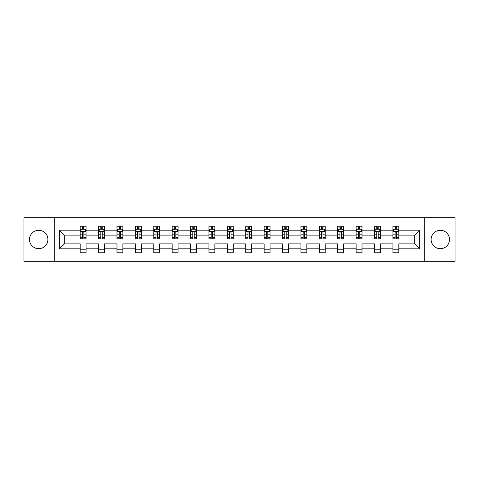 <?xml version="1.0" encoding="UTF-8"?>
<svg xmlns="http://www.w3.org/2000/svg" width="479" height="479" viewBox="0 0 479 479"><rect width="100%" height="100%" fill="white"/><g stroke="black" fill="none" stroke-linecap="round" stroke-linejoin="round"><path stroke-width="0.72" d="M440.309 230.303A9.197 9.197 0 0 0 431.112 239.5A9.197 9.197 0 0 0 440.309 248.697A9.197 9.197 0 0 0 449.506 239.5A9.197 9.197 0 0 0 440.309 230.303M38.691 230.303A9.197 9.197 0 0 0 29.494 239.5A9.197 9.197 0 0 0 38.691 248.697A9.197 9.197 0 0 0 47.888 239.5A9.197 9.197 0 0 0 38.691 230.303M424.214 261.312L455.05 261.312L455.05 217.688L424.214 217.688L424.214 261.312L54.786 261.312L54.786 217.688L23.95 217.688L23.95 261.312L54.786 261.312M398.803 248.817L398.803 243.865L414.724 243.865L419.676 248.817L398.803 248.817L398.803 252.768L392.906 252.768L392.906 248.817L380.41 248.817L380.41 252.768L374.512 252.768L374.512 248.817L362.016 248.817L362.016 252.768L356.119 252.768L356.119 248.817L343.617 248.817L343.617 252.768L337.725 252.768L337.725 248.817L325.223 248.817L325.223 252.768L319.331 252.768L319.331 248.817L306.829 248.817L306.829 252.768L300.932 252.768L300.932 248.817L288.436 248.817L288.436 252.768L282.538 252.768L282.538 248.817L270.042 248.817L270.042 252.768L264.145 252.768L264.145 248.817L251.643 248.817L251.643 252.768L245.751 252.768L245.751 248.817L233.249 248.817L233.249 252.768L227.357 252.768L227.357 248.817L214.855 248.817L214.855 252.768L208.958 252.768L208.958 248.817L196.462 248.817L196.462 252.768L190.564 252.768L190.564 248.817L178.068 248.817L178.068 252.768L172.171 252.768L172.171 248.817L159.669 248.817L159.669 252.768L153.777 252.768L153.777 248.817L141.275 248.817L141.275 252.768L135.383 252.768L135.383 248.817L122.881 248.817L122.881 252.768L116.984 252.768L116.984 248.817L104.488 248.817L104.488 252.768L98.59 252.768L98.59 248.817L86.094 248.817L86.094 252.768L80.197 252.768L80.197 248.817L59.324 248.817L59.324 230.183L80.197 230.183L80.197 226.232L86.094 226.232L86.094 230.183L98.59 230.183L98.59 226.232L104.488 226.232L104.488 230.183L116.984 230.183L116.984 226.232L122.881 226.232L122.881 230.183L135.383 230.183L135.383 226.232L141.275 226.232L141.275 230.183L153.777 230.183L153.777 226.232L159.669 226.232L159.669 230.183L172.171 230.183L172.171 226.232L178.068 226.232L178.068 230.183L190.564 230.183L190.564 226.232L196.462 226.232L196.462 230.183L208.958 230.183L208.958 226.232L214.855 226.232L214.855 230.183L227.357 230.183L227.357 226.232L233.249 226.232L233.249 230.183L245.751 230.183L245.751 226.232L251.643 226.232L251.643 230.183L264.145 230.183L264.145 226.232L270.042 226.232L270.042 230.183L282.538 230.183L282.538 226.232L288.436 226.232L288.436 230.183L300.932 230.183L300.932 226.232L306.829 226.232L306.829 230.183L319.331 230.183L319.331 226.232L325.223 226.232L325.223 230.183L337.725 230.183L337.725 226.232L343.617 226.232L343.617 230.183L356.119 230.183L356.119 226.232L362.016 226.232L362.016 230.183L374.512 230.183L374.512 226.232L380.41 226.232L380.41 230.183L392.906 230.183L392.906 226.232L398.803 226.232L398.803 230.183L419.676 230.183L419.676 248.817M424.214 217.688L54.786 217.688M392.906 230.183L392.906 235.135L380.41 235.135L380.41 230.183M380.41 248.817L380.41 243.865L392.906 243.865L392.906 248.817M374.512 230.183L374.512 235.135L362.016 235.135L362.016 230.183M362.016 248.817L362.016 243.865L374.512 243.865L374.512 248.817M356.119 230.183L356.119 235.135L343.617 235.135L343.617 230.183M343.617 248.817L343.617 243.865L356.119 243.865L356.119 248.817M337.725 230.183L337.725 235.135L325.223 235.135L325.223 230.183M325.223 248.817L325.223 243.865L337.725 243.865L337.725 248.817M319.331 230.183L319.331 235.135L306.829 235.135L306.829 230.183M306.829 248.817L306.829 243.865L319.331 243.865L319.331 248.817M300.932 230.183L300.932 235.135L288.436 235.135L288.436 230.183M288.436 248.817L288.436 243.865L300.932 243.865L300.932 248.817M282.538 230.183L282.538 235.135L270.042 235.135L270.042 230.183M270.042 248.817L270.042 243.865L282.538 243.865L282.538 248.817M264.145 230.183L264.145 235.135L251.643 235.135L251.643 230.183M251.643 248.817L251.643 243.865L264.145 243.865L264.145 248.817M245.751 230.183L245.751 235.135L233.249 235.135L233.249 230.183M233.249 248.817L233.249 243.865L245.751 243.865L245.751 248.817M227.357 230.183L227.357 235.135L214.855 235.135L214.855 230.183M214.855 248.817L214.855 243.865L227.357 243.865L227.357 248.817M208.958 230.183L208.958 235.135L196.462 235.135L196.462 230.183M196.462 248.817L196.462 243.865L208.958 243.865L208.958 248.817M190.564 230.183L190.564 235.135L178.068 235.135L178.068 230.183M178.068 248.817L178.068 243.865L190.564 243.865L190.564 248.817M172.171 230.183L172.171 235.135L159.669 235.135L159.669 230.183M159.669 248.817L159.669 243.865L172.171 243.865L172.171 248.817M153.777 230.183L153.777 235.135L141.275 235.135L141.275 230.183M141.275 248.817L141.275 243.865L153.777 243.865L153.777 248.817M135.383 230.183L135.383 235.135L122.881 235.135L122.881 230.183M122.881 248.817L122.881 243.865L135.383 243.865L135.383 248.817M116.984 230.183L116.984 235.135L104.488 235.135L104.488 230.183M104.488 248.817L104.488 243.865L116.984 243.865L116.984 248.817M98.59 230.183L98.59 235.135L86.094 235.135L86.094 230.183M86.094 248.817L86.094 243.865L98.59 243.865L98.59 248.817M80.197 230.183L80.197 235.135L64.276 235.135L64.276 243.865L80.197 243.865L80.197 248.817M59.324 230.183L64.276 235.135M414.724 243.865L414.724 235.135L398.803 235.135L398.803 230.183M395.151 229.184L396.564 229.184M376.751 229.184L378.171 229.184M358.358 229.184L359.777 229.184M339.964 229.184L341.377 229.184M321.571 229.184L322.984 229.184M303.177 229.184L304.59 229.184M284.777 229.184L286.197 229.184M266.384 229.184L267.797 229.184M247.99 229.184L249.403 229.184M229.597 229.184L231.01 229.184M211.203 229.184L212.616 229.184M192.803 229.184L194.223 229.184M174.41 229.184L175.823 229.184M156.016 229.184L157.429 229.184M137.623 229.184L139.036 229.184M119.223 229.184L120.642 229.184M100.83 229.184L102.249 229.184M82.436 229.184L83.849 229.184M80.197 249.816L86.094 249.816M98.59 249.816L104.488 249.816M116.984 249.816L122.881 249.816M135.383 249.816L141.275 249.816M153.777 249.816L159.669 249.816M172.171 249.816L178.068 249.816M190.564 249.816L196.462 249.816M208.958 249.816L214.855 249.816M227.357 249.816L233.249 249.816M245.751 249.816L251.643 249.816M264.145 249.816L270.042 249.816M282.538 249.816L288.436 249.816M300.932 249.816L306.829 249.816M319.331 249.816L325.223 249.816M337.725 249.816L343.617 249.816M356.119 249.816L362.016 249.816M374.512 249.816L380.41 249.816M392.906 249.816L398.803 249.816M64.276 243.865L59.324 248.817M419.676 230.183L414.724 235.135M83.849 227.764L82.436 227.764M81.304 229.381L80.197 229.381L80.197 226.232L82.436 226.232L82.436 229.243M80.197 237.315L80.197 238.793L82.436 238.793L82.436 237.315L80.197 237.315L80.197 235.135M86.094 235.135L86.094 238.793L83.849 238.793L83.849 232.483C83.382 231.573 82.909 231.573 82.436 232.483L82.436 237.315M84.981 229.381L86.094 229.381L86.094 226.232L83.849 226.232L83.849 229.243M86.094 231.602L84.915 229.243L81.376 229.243L80.197 231.602M102.249 227.764L100.83 227.764M99.698 229.381L98.59 229.381L98.59 226.232L100.83 226.232L100.83 229.243M98.59 237.315L98.59 238.793L100.83 238.793L100.83 237.315L98.59 237.315L98.59 235.135M104.488 235.135L104.488 238.793L102.249 238.793L102.249 232.483C101.776 231.573 101.303 231.573 100.83 232.483L100.83 237.315M103.38 229.381L104.488 229.381L104.488 226.232L102.249 226.232L102.249 229.243M104.488 231.602L103.308 229.243L99.77 229.243L98.59 231.602M120.642 227.764L119.223 227.764M118.091 229.381L116.984 229.381L116.984 226.232L119.223 226.232L119.223 229.243M116.984 237.315L116.984 238.793L119.223 238.793L119.223 237.315L116.984 237.315L116.984 235.135M122.881 235.135L122.881 238.793L120.642 238.793L120.642 232.483C120.169 231.573 119.696 231.573 119.223 232.483L119.223 237.315M121.774 229.381L122.881 229.381L122.881 226.232L120.642 226.232L120.642 229.243M122.881 231.602L121.702 229.243L118.163 229.243L116.984 231.602M139.036 227.764L137.623 227.764M136.491 229.381L135.383 229.381L135.383 226.232L137.623 226.232L137.623 229.243M135.383 237.315L135.383 238.793L137.623 238.793L137.623 237.315L135.383 237.315L135.383 235.135M141.275 235.135L141.275 238.793L139.036 238.793L139.036 232.483C138.563 231.573 138.096 231.573 137.623 232.483L137.623 237.315M140.167 229.381L141.275 229.381L141.275 226.232L139.036 226.232L139.036 229.243M141.275 231.602L140.096 229.243L136.557 229.243L135.383 231.602M157.429 227.764L156.016 227.764M154.885 229.381L153.777 229.381L153.777 226.232L156.016 226.232L156.016 229.243M153.777 237.315L153.777 238.793L156.016 238.793L156.016 237.315L153.777 237.315L153.777 235.135M159.669 235.135L159.669 238.793L157.429 238.793L157.429 232.483C156.962 231.573 156.489 231.573 156.016 232.483L156.016 237.315M158.561 229.381L159.669 229.381L159.669 226.232L157.429 226.232L157.429 229.243M159.669 231.602L158.489 229.243L154.957 229.243L153.777 231.602M175.823 227.764L174.41 227.764M173.278 229.381L172.171 229.381L172.171 226.232L174.41 226.232L174.41 229.243M172.171 237.315L172.171 238.793L174.41 238.793L174.41 237.315L172.171 237.315L172.171 235.135M178.068 235.135L178.068 238.793L175.823 238.793L175.823 232.483C175.356 231.573 174.883 231.573 174.41 232.483L174.41 237.315M176.955 229.381L178.068 229.381L178.068 226.232L175.823 226.232L175.823 229.243M178.068 231.602L176.889 229.243L173.35 229.243L172.171 231.602M194.223 227.764L192.803 227.764M191.672 229.381L190.564 229.381L190.564 226.232L192.803 226.232L192.803 229.243M190.564 237.315L190.564 238.793L192.803 238.793L192.803 237.315L190.564 237.315L190.564 235.135M196.462 235.135L196.462 238.793L194.223 238.793L194.223 232.483C193.75 231.573 193.276 231.573 192.803 232.483L192.803 237.315M195.354 229.381L196.462 229.381L196.462 226.232L194.223 226.232L194.223 229.243M196.462 231.602L195.282 229.243L191.744 229.243L190.564 231.602M212.616 227.764L211.203 227.764M210.065 229.381L208.958 229.381L208.958 226.232L211.203 226.232L211.203 229.243M208.958 237.315L208.958 238.793L211.203 238.793L211.203 237.315L208.958 237.315L208.958 235.135M214.855 235.135L214.855 238.793L212.616 238.793L212.616 232.483C212.143 231.573 211.67 231.573 211.203 232.483L211.203 237.315M213.748 229.381L214.855 229.381L214.855 226.232L212.616 226.232L212.616 229.243M214.855 231.602L213.676 229.243L210.137 229.243L208.958 231.602M231.01 227.764L229.597 227.764M228.465 229.381L227.357 229.381L227.357 226.232L229.597 226.232L229.597 229.243M227.357 237.315L227.357 238.793L229.597 238.793L229.597 237.315L227.357 237.315L227.357 235.135M233.249 235.135L233.249 238.793L231.01 238.793L231.01 232.483C230.537 231.573 230.07 231.573 229.597 232.483L229.597 237.315M232.141 229.381L233.249 229.381L233.249 226.232L231.01 226.232L231.01 229.243M233.249 231.602L232.07 229.243L228.531 229.243L227.357 231.602M249.403 227.764L247.99 227.764M246.859 229.381L245.751 229.381L245.751 226.232L247.99 226.232L247.99 229.243M245.751 237.315L245.751 238.793L247.99 238.793L247.99 237.315L245.751 237.315L245.751 235.135M251.643 235.135L251.643 238.793L249.403 238.793L249.403 232.483C248.936 231.573 248.463 231.573 247.99 232.483L247.99 237.315M250.535 229.381L251.643 229.381L251.643 226.232L249.403 226.232L249.403 229.243M251.643 231.602L250.469 229.243L246.93 229.243L245.751 231.602M267.797 227.764L266.384 227.764M265.252 229.381L264.145 229.381L264.145 226.232L266.384 226.232L266.384 229.243M264.145 237.315L264.145 238.793L266.384 238.793L266.384 237.315L264.145 237.315L264.145 235.135M270.042 235.135L270.042 238.793L267.797 238.793L267.797 232.483C267.33 231.573 266.857 231.573 266.384 232.483L266.384 237.315M268.935 229.381L270.042 229.381L270.042 226.232L267.797 226.232L267.797 229.243M270.042 231.602L268.863 229.243L265.324 229.243L264.145 231.602M286.197 227.764L284.777 227.764M283.646 229.381L282.538 229.381L282.538 226.232L284.777 226.232L284.777 229.243M282.538 237.315L282.538 238.793L284.777 238.793L284.777 237.315L282.538 237.315L282.538 235.135M288.436 235.135L288.436 238.793L286.197 238.793L286.197 232.483C285.724 231.573 285.25 231.573 284.777 232.483L284.777 237.315M287.328 229.381L288.436 229.381L288.436 226.232L286.197 226.232L286.197 229.243M288.436 231.602L287.256 229.243L283.718 229.243L282.538 231.602M304.59 227.764L303.177 227.764M302.045 229.381L300.932 229.381L300.932 226.232L303.177 226.232L303.177 229.243M300.932 237.315L300.932 238.793L303.177 238.793L303.177 237.315L300.932 237.315L300.932 235.135M306.829 235.135L306.829 238.793L304.59 238.793L304.59 232.483C304.117 231.573 303.644 231.573 303.177 232.483L303.177 237.315M305.722 229.381L306.829 229.381L306.829 226.232L304.59 226.232L304.59 229.243M306.829 231.602L305.65 229.243L302.111 229.243L300.932 231.602M322.984 227.764L321.571 227.764M320.439 229.381L319.331 229.381L319.331 226.232L321.571 226.232L321.571 229.243M319.331 237.315L319.331 238.793L321.571 238.793L321.571 237.315L319.331 237.315L319.331 235.135M325.223 235.135L325.223 238.793L322.984 238.793L322.984 232.483C322.511 231.573 322.044 231.573 321.571 232.483L321.571 237.315M324.115 229.381L325.223 229.381L325.223 226.232L322.984 226.232L322.984 229.243M325.223 231.602L324.044 229.243L320.511 229.243L319.331 231.602M341.377 227.764L339.964 227.764M338.833 229.381L337.725 229.381L337.725 226.232L339.964 226.232L339.964 229.243M337.725 237.315L337.725 238.793L339.964 238.793L339.964 237.315L337.725 237.315L337.725 235.135M343.617 235.135L343.617 238.793L341.377 238.793L341.377 232.483C340.91 231.573 340.437 231.573 339.964 232.483L339.964 237.315M342.509 229.381L343.617 229.381L343.617 226.232L341.377 226.232L341.377 229.243M343.617 231.602L342.443 229.243L338.904 229.243L337.725 231.602M359.777 227.764L358.358 227.764M357.226 229.381L356.119 229.381L356.119 226.232L358.358 226.232L358.358 229.243M356.119 237.315L356.119 238.793L358.358 238.793L358.358 237.315L356.119 237.315L356.119 235.135M362.016 235.135L362.016 238.793L359.777 238.793L359.777 232.483C359.304 231.573 358.831 231.573 358.358 232.483L358.358 237.315M360.909 229.381L362.016 229.381L362.016 226.232L359.777 226.232L359.777 229.243M362.016 231.602L360.837 229.243L357.298 229.243L356.119 231.602M378.171 227.764L376.751 227.764M375.62 229.381L374.512 229.381L374.512 226.232L376.751 226.232L376.751 229.243M374.512 237.315L374.512 238.793L376.751 238.793L376.751 237.315L374.512 237.315L374.512 235.135M380.41 235.135L380.41 238.793L378.171 238.793L378.171 232.483C377.697 231.573 377.224 231.573 376.751 232.483L376.751 237.315M379.302 229.381L380.41 229.381L380.41 226.232L378.171 226.232L378.171 229.243M380.41 231.602L379.23 229.243L375.692 229.243L374.512 231.602M396.564 227.764L395.151 227.764M394.019 229.381L392.906 229.381L392.906 226.232L395.151 226.232L395.151 229.243M392.906 237.315L392.906 238.793L395.151 238.793L395.151 237.315L392.906 237.315L392.906 235.135M398.803 235.135L398.803 238.793L396.564 238.793L396.564 232.483C396.091 231.573 395.624 231.573 395.151 232.483L395.151 237.315M397.696 229.381L398.803 229.381L398.803 226.232L396.564 226.232L396.564 229.243M398.803 231.602L397.624 229.243L394.085 229.243L392.906 231.602M86.064 231.543L80.227 231.543M86.094 237.315L83.849 237.315M82.436 234.153L80.197 234.153M86.094 234.153L83.849 234.153M83.849 228.519L82.436 228.519M104.458 231.543L98.62 231.543M104.488 237.315L102.249 237.315M100.83 234.153L98.59 234.153M104.488 234.153L102.249 234.153M102.249 228.519L100.83 228.519M122.852 231.543L117.014 231.543M122.881 237.315L120.642 237.315M119.223 234.153L116.984 234.153M122.881 234.153L120.642 234.153M120.642 228.519L119.223 228.519M141.245 231.543L135.407 231.543M141.275 237.315L139.036 237.315M137.623 234.153L135.383 234.153M141.275 234.153L139.036 234.153M139.036 228.519L137.623 228.519M159.639 231.543L153.807 231.543M159.669 237.315L157.429 237.315M156.016 234.153L153.777 234.153M159.669 234.153L157.429 234.153M157.429 228.519L156.016 228.519M178.038 231.543L172.201 231.543M178.068 237.315L175.823 237.315M174.41 234.153L172.171 234.153M178.068 234.153L175.823 234.153M175.823 228.519L174.41 228.519M196.432 231.543L190.594 231.543M196.462 237.315L194.223 237.315M192.803 234.153L190.564 234.153M196.462 234.153L194.223 234.153M194.223 228.519L192.803 228.519M214.826 231.543L208.988 231.543M214.855 237.315L212.616 237.315M211.203 234.153L208.958 234.153M214.855 234.153L212.616 234.153M212.616 228.519L211.203 228.519M233.219 231.543L227.381 231.543M233.249 237.315L231.01 237.315M229.597 234.153L227.357 234.153M233.249 234.153L231.01 234.153M231.01 228.519L229.597 228.519M251.619 231.543L245.781 231.543M251.643 237.315L249.403 237.315M247.99 234.153L245.751 234.153M251.643 234.153L249.403 234.153M249.403 228.519L247.99 228.519M270.012 231.543L264.174 231.543M270.042 237.315L267.797 237.315M266.384 234.153L264.145 234.153M270.042 234.153L267.797 234.153M267.797 228.519L266.384 228.519M288.406 231.543L282.568 231.543M288.436 237.315L286.197 237.315M284.777 234.153L282.538 234.153M288.436 234.153L286.197 234.153M286.197 228.519L284.777 228.519M306.799 231.543L300.962 231.543M306.829 237.315L304.59 237.315M303.177 234.153L300.932 234.153M306.829 234.153L304.59 234.153M304.59 228.519L303.177 228.519M325.193 231.543L319.361 231.543M325.223 237.315L322.984 237.315M321.571 234.153L319.331 234.153M325.223 234.153L322.984 234.153M322.984 228.519L321.571 228.519M343.593 231.543L337.755 231.543M343.617 237.315L341.377 237.315M339.964 234.153L337.725 234.153M343.617 234.153L341.377 234.153M341.377 228.519L339.964 228.519M361.986 231.543L356.148 231.543M362.016 237.315L359.777 237.315M358.358 234.153L356.119 234.153M362.016 234.153L359.777 234.153M359.777 228.519L358.358 228.519M380.38 231.543L374.542 231.543M380.41 237.315L378.171 237.315M376.751 234.153L374.512 234.153M380.41 234.153L378.171 234.153M378.171 228.519L376.751 228.519M398.773 231.543L392.936 231.543M398.803 237.315L396.564 237.315M395.151 234.153L392.906 234.153M398.803 234.153L396.564 234.153M396.564 228.519L395.151 228.519"/></g></svg>
